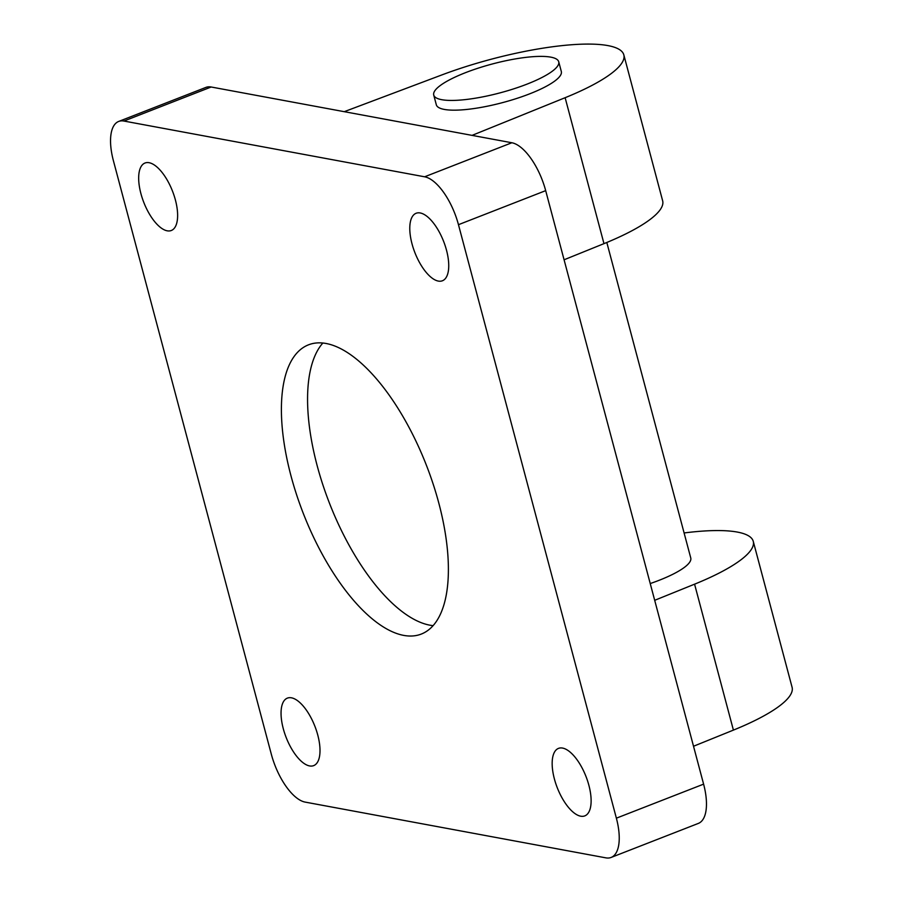 <?xml version="1.0" encoding="UTF-8"?>
<svg xmlns="http://www.w3.org/2000/svg" width="903" height="903" viewBox="0 0 903 903"><rect width="100%" height="100%" fill="white"/><g stroke="black" fill="none" stroke-linecap="round" stroke-linejoin="round"><path stroke-width="1.35" d="M703.606 784.143L616.377 818.174A46.561 19.832 68.7 0 1 611.128 857.444L698.346 823.412A46.561 19.832 -111.3 0 0 703.606 784.143L545.683 190.646A46.561 19.832 -111.3 0 0 511.854 142.753L211.167 87.004A46.561 19.832 -111.3 0 0 205.884 87.41L118.654 121.453A46.561 19.832 68.7 0 1 123.937 121.047L211.167 87.004M511.854 142.753L424.624 176.796L123.937 121.047M693.527 746.25L733.405 730.109A129.355 29.901 -14.9 0 0 792.089 687.296L753.26 541.348A129.355 29.901 165.1 0 1 694.576 584.173L654.686 600.314M684.102 532.962A129.355 29.901 165.1 0 1 753.26 541.348M558.731 61.788L561.316 71.518A64.677 14.945 165.1 0 1 529.632 93.856A64.677 14.945 165.1 0 1 436.318 104.771L433.733 95.041A64.677 14.945 165.1 0 1 492.383 63.966A64.677 14.945 165.1 0 1 558.731 61.788A64.677 14.945 165.1 0 1 527.036 84.126A64.677 14.945 165.1 0 1 433.733 95.041M344.235 111.679L442.019 74.87A129.355 29.901 165.1 0 1 623.826 54.88A129.355 29.901 165.1 0 1 565.131 97.705L472.066 135.371M564.082 259.782L603.972 243.641A129.355 29.901 -14.9 0 0 662.655 200.827L623.826 54.88M606.816 242.478L690.761 557.986A64.677 14.945 165.1 0 1 659.066 580.324A64.677 14.945 165.1 0 1 650.228 583.552M446.511 250.221A36.222 15.419 68.7 0 1 442.425 280.765A36.222 15.419 68.7 0 1 414.895 252.626A36.222 15.419 68.7 0 1 416.091 213.277A36.222 15.419 68.7 0 1 446.511 250.221M317.777 735.076A36.222 15.419 68.7 0 1 313.691 765.62A36.222 15.419 68.7 0 1 286.161 737.48A36.222 15.419 68.7 0 1 287.357 698.132A36.222 15.419 68.7 0 1 317.777 735.076M175.396 199.958A36.222 15.419 68.7 0 1 171.31 230.502A36.222 15.419 68.7 0 1 143.78 202.362A36.222 15.419 68.7 0 1 144.977 163.025A36.222 15.419 68.7 0 1 175.396 199.958M588.891 785.339A36.222 15.419 68.7 0 1 584.805 815.883A36.222 15.419 68.7 0 1 557.275 787.743A36.222 15.419 68.7 0 1 558.472 748.395A36.222 15.419 68.7 0 1 588.891 785.339M118.654 121.453A46.561 19.832 68.7 0 0 113.406 160.723L271.318 754.208A46.561 19.832 68.7 0 0 305.158 802.101L605.845 857.85A46.561 19.832 68.7 0 0 611.128 857.444M403.72 635.396A155.226 66.088 68.7 0 1 296.568 494.652A155.226 66.088 68.7 0 1 308.465 344.844A155.226 66.088 68.7 0 1 426.464 465.417A155.226 66.088 68.7 0 1 421.329 634.053A155.226 66.088 68.7 0 1 403.72 635.396M424.624 176.796A46.561 19.832 68.7 0 1 458.464 224.689L545.683 190.646M616.377 818.174L458.464 224.689M433.124 625.644A155.226 66.088 68.7 0 1 429.896 625.181A155.226 66.088 68.7 0 1 328.263 500.07A155.226 66.088 68.7 0 1 322.834 343.05M694.576 584.173L733.405 730.109M565.131 97.705L603.972 243.641"/></g></svg>

